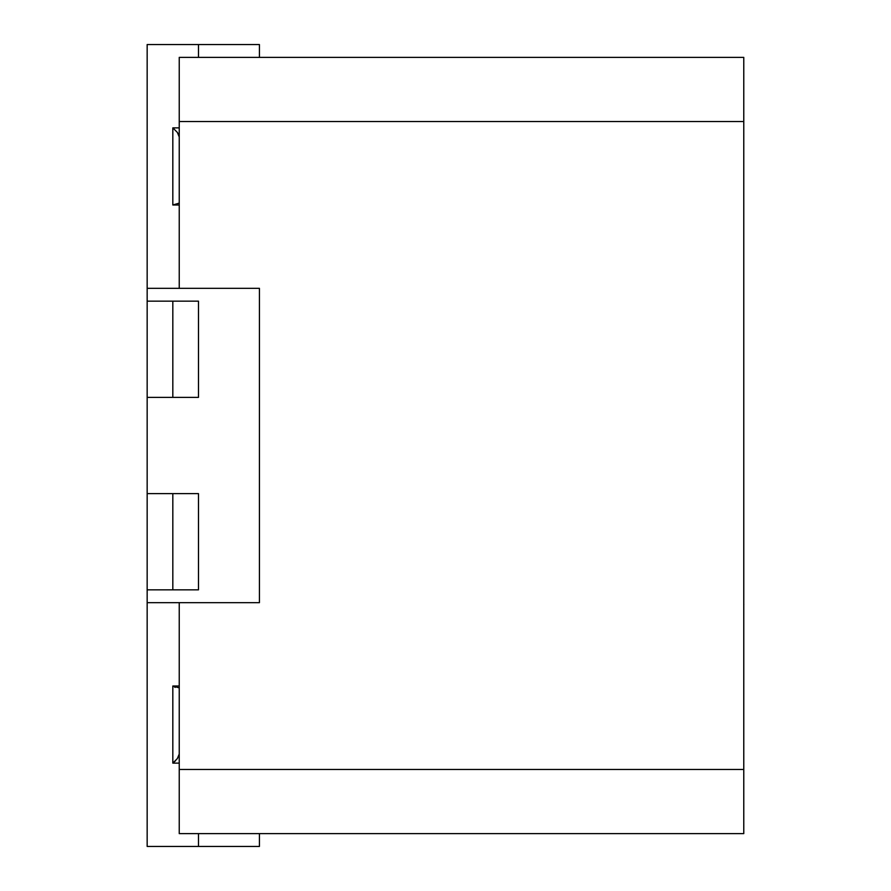 <?xml version="1.0" encoding="UTF-8"?>
<svg xmlns="http://www.w3.org/2000/svg" width="891" height="891" viewBox="0 0 891 891"><rect width="100%" height="100%" fill="white"/><g stroke="black" fill="none" stroke-linecap="round" stroke-linejoin="round"><path stroke-width="1.34" d="M198.481 833.62L198.481 846.45L147.16 846.45L147.16 589.842L198.481 589.842L198.481 493.614L198.481 589.842L172.821 589.842L172.821 493.614L198.481 493.614L147.16 493.614L147.16 44.55L259.426 44.55L259.426 57.38M147.16 589.842L147.16 493.614M147.16 397.386L198.481 397.386L198.481 301.158L172.821 301.158L172.821 397.386L198.481 397.386L198.481 301.158L147.16 301.158M179.236 602.672L179.236 833.62L743.773 833.62L743.773 57.38L179.236 57.38L179.236 288.328M743.84 604.577C743.84 636.664 743.84 636.664 743.84 604.577C743.84 572.479 743.84 572.479 743.84 604.577M743.773 539.512L743.773 374.677M179.236 754.053L177.354 758.586L172.821 763.119L179.236 763.119M175.237 687.384L174.513 687.039M179.236 127.881L172.821 127.881L177.354 132.414L179.236 136.947M178.367 134.062L177.342 132.403M174.046 128.827L172.832 127.892M172.832 763.108L175.616 760.691M179.236 686.003L172.821 686.003L179.236 687.885M179.236 203.115L172.821 204.997L179.236 204.997M147.16 602.672L259.426 602.672L259.426 288.328L147.16 288.328M198.481 57.38L198.481 44.55M198.481 846.45L259.426 846.45L259.426 833.62M179.236 769.468L743.773 769.468M179.236 121.532L743.773 121.532M172.821 686.003L172.821 763.119M172.821 127.881L172.821 204.997"/></g></svg>
